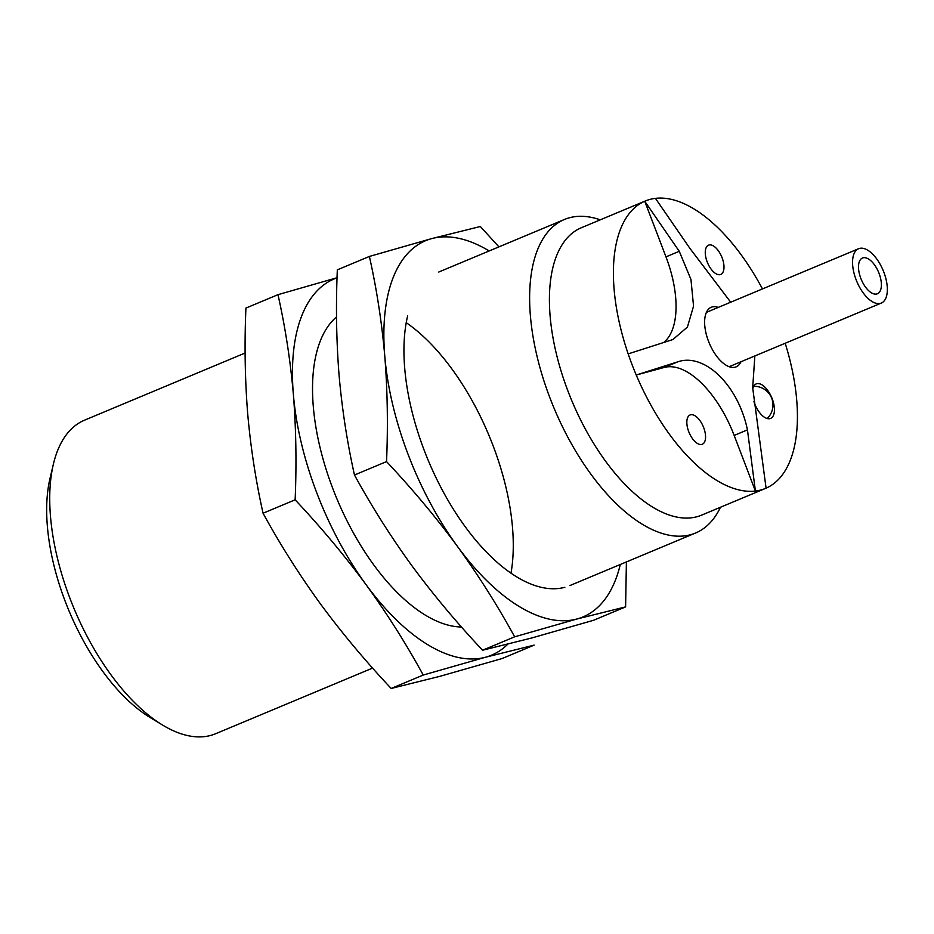 <?xml version="1.0" encoding="UTF-8"?>
<svg xmlns="http://www.w3.org/2000/svg" width="934" height="934" viewBox="0 0 934 934"><rect width="100%" height="100%" fill="white"/><g stroke="black" fill="none" stroke-linecap="round" stroke-linejoin="round"><path stroke-width="1.4" d="M730.703 302.207L689.934 248.421L655.423 198.358A155.768 75.514 67.3 0 0 645.312 200.997A155.768 75.514 67.3 0 0 644.74 201.242L679.263 251.304L690.962 279.476L693.553 306.154L687.412 327.087L672.83 339.567L628.173 353.893A155.768 75.514 67.3 0 0 636.241 375.024L677.617 361.89C704.458 352.375 738.234 385.263 747.445 429.873L755.408 491.05A155.768 75.514 67.3 0 0 760.895 489.988A155.768 75.514 67.3 0 0 765.518 488.412A155.768 75.514 67.3 0 0 766.078 488.167L752.687 387.762L754.847 355.959M718.246 307.414A32.281 15.656 67.3 0 0 711.241 307.274A32.281 15.656 67.3 0 0 708.859 342.136A32.281 15.656 67.3 0 0 735.198 367.167A32.281 15.656 67.3 0 0 736.155 366.84A32.281 15.656 67.3 0 0 740.977 361.762M245.117 353.017L84.539 420.172A169.93 82.379 67.3 0 0 53.401 464.081L50.039 478.266A155.768 75.514 67.3 0 0 150.082 717.487L162.551 725.041A169.93 82.379 67.3 0 0 210.629 735.443A169.93 82.379 67.3 0 0 215.672 733.715L372.596 668.079M53.401 464.081A169.93 82.379 67.3 0 0 162.551 725.041M600.27 219.84A169.93 82.379 67.3 0 0 564.44 219.478A169.93 82.379 67.3 0 0 551.924 402.951A169.93 82.379 67.3 0 0 690.53 534.738A169.93 82.379 67.3 0 0 695.561 533.01A169.93 82.379 67.3 0 0 720.476 507.244M645.312 200.997L581.322 227.756A155.768 75.514 67.3 0 0 569.857 395.946A155.768 75.514 67.3 0 0 696.904 516.747A155.768 75.514 67.3 0 0 701.527 515.171L765.518 488.412M766.078 488.167A155.768 75.514 67.3 0 0 785.19 343.268M636.241 375.024A155.768 75.514 67.3 0 0 755.408 491.05L734.171 435.431A84.399 40.921 67.3 0 0 664.343 367.436L636.241 375.024M663.595 342.58A84.399 40.921 67.3 0 0 665.977 256.862L644.74 201.242A155.768 75.514 67.3 0 0 628.173 353.893M762.459 288.921A155.768 75.514 67.3 0 0 655.423 198.358M753.936 401.678A18.692 9.06 67.3 0 0 770.06 418.607A18.692 9.06 67.3 0 0 770.62 418.409A18.692 9.06 67.3 0 0 771.764 397.674A18.692 9.06 67.3 0 0 756.19 383.921A18.692 9.06 67.3 0 0 752.757 388.824M720.277 274.596A15.855 7.694 67.3 0 0 720.744 274.433A15.855 7.694 67.3 0 0 721.725 256.838A15.855 7.694 67.3 0 0 708.509 245.175A15.855 7.694 67.3 0 0 707.342 262.302A15.855 7.694 67.3 0 0 720.277 274.596M701.843 444.397A15.855 7.694 67.3 0 0 702.31 444.234A15.855 7.694 67.3 0 0 703.29 426.64A15.855 7.694 67.3 0 0 690.074 414.976A15.855 7.694 67.3 0 0 688.907 432.092A15.855 7.694 67.3 0 0 701.843 444.397M876.851 293.965A19.369 9.387 67.3 0 0 877.423 293.766A19.369 9.387 67.3 0 0 878.614 272.273A19.369 9.387 67.3 0 0 862.479 258.017A19.369 9.387 67.3 0 0 861.043 278.939A19.369 9.387 67.3 0 0 876.851 293.965M880.435 303.363A29.456 14.279 67.3 0 0 881.311 303.071A29.456 14.279 67.3 0 0 883.12 270.381A29.456 14.279 67.3 0 0 858.579 248.724A29.456 14.279 67.3 0 0 856.42 280.527A29.456 14.279 67.3 0 0 880.435 303.363M337.046 277.725L277.982 294.665C285.232 327.017 290.369 360.267 293.369 394.393A203.916 98.864 -112.7 0 1 337.046 277.842M295.132 499.818C320.876 527.185 344.494 555.438 366 584.579A203.916 98.864 -112.7 0 1 293.369 394.393C296.078 428.648 296.662 463.789 295.132 499.818L263.061 513.233C255.811 480.882 250.686 447.631 247.673 413.505C244.965 379.251 244.381 344.109 245.922 308.08L277.982 294.665M507.734 644.238A203.916 98.864 -112.7 0 1 485.528 657.232A203.916 98.864 -112.7 0 1 366 584.579C387.201 613.848 406.278 644.005 423.23 675.048L485.528 657.232L534.19 645.114L502.13 658.528L439.832 676.344L391.171 688.463C365.428 661.097 341.797 632.843 320.304 603.703C299.102 574.433 280.025 544.277 263.061 513.233M461.478 626.994A169.93 82.379 -112.7 0 1 425.344 615.132A169.93 82.379 -112.7 0 1 316.206 354.173A169.93 82.379 -112.7 0 1 336.544 316.93M406.22 322.662A169.93 82.379 -112.7 0 1 510.991 573.184M391.171 688.463L423.23 675.048M498.919 246.88L480.345 226.507L431.683 238.614A203.916 98.864 -112.7 0 1 489.171 250.954M384.785 356.158A203.916 98.864 -112.7 0 1 431.683 238.614L369.385 256.441C376.647 288.793 381.772 322.032 384.785 356.158C387.493 390.424 388.077 425.565 386.536 461.594C412.279 488.961 435.909 517.214 457.415 546.355A203.916 98.864 -112.7 0 1 384.785 356.158M620.293 564.498A203.916 98.864 -112.7 0 1 576.943 618.997A203.916 98.864 -112.7 0 1 457.415 546.355C478.605 575.624 497.682 605.781 514.646 636.825L576.943 618.997L625.605 606.89L626.399 561.941M625.605 606.89L593.534 620.293L531.236 638.12L482.574 650.227C456.831 622.861 433.213 594.608 411.707 565.467C390.505 536.198 371.428 506.041 354.476 475.009C347.226 442.646 342.089 409.407 339.077 375.281C336.368 341.015 335.785 305.873 337.326 269.844L369.385 256.441M564.837 587.299A169.93 82.379 -112.7 0 1 516.759 576.908A169.93 82.379 -112.7 0 1 407.621 315.949M354.476 475.009L386.536 461.594M482.574 650.227L514.646 636.825M679.263 251.304L665.977 256.862M677.617 361.89L664.343 367.436M747.445 429.873L734.171 435.431M569.88 585.571L695.561 533.01M438.747 272.039L564.44 219.478M767.164 418.525A18.692 18.692 0 0 0 753.691 386.314M729.15 366.7L881.311 303.071M706.419 312.365L858.579 248.724"/></g></svg>
